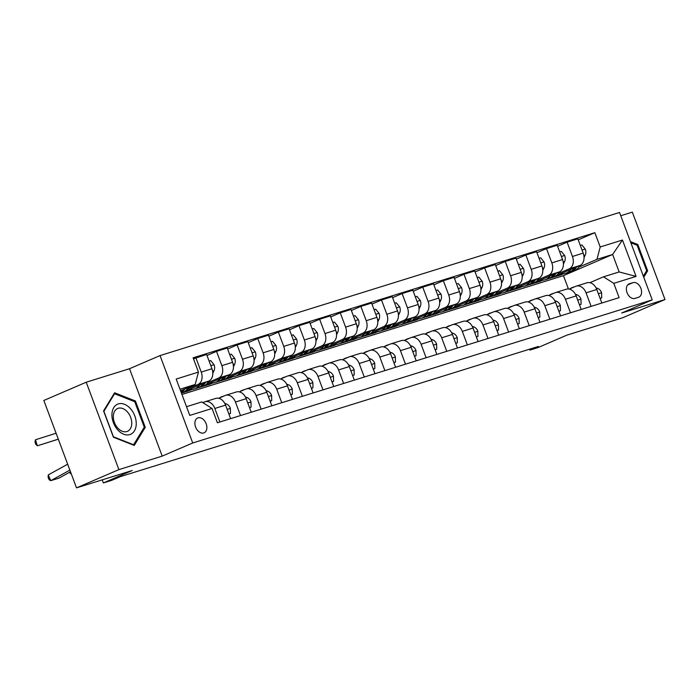 <?xml version="1.0" encoding="UTF-8"?>
<svg xmlns="http://www.w3.org/2000/svg" width="700" height="700" viewBox="0 0 700 700"><rect width="100%" height="100%" fill="white"/><g stroke="black" fill="none" stroke-linecap="round" stroke-linejoin="round"><path stroke-width="1.05" d="M203.709 432.959A8.076 5.513 66.7 0 0 204.085 432.819A8.076 5.513 66.7 0 0 206.062 423.491A8.076 5.513 66.7 0 0 198.056 417.848A8.076 5.513 66.7 0 0 197.689 417.979A8.076 5.513 66.7 0 0 195.711 427.315A8.076 5.513 66.7 0 0 203.709 432.959M86.223 382.217L43.837 400.47L76.51 487.865L118.895 469.613L162.207 456.12L192.719 442.977L160.046 355.582L129.526 368.725L86.223 382.217L118.895 469.613M192.719 442.977L652.207 299.871L619.535 212.476L160.046 355.582M652.207 299.871L621.688 313.014L665 299.53L632.327 212.135L620.751 215.74M665 299.53L622.615 317.783L566.93 335.125L538.116 347.541L529.865 350.114L538.344 346.456L120.102 476.718L111.624 480.366L103.373 482.939L132.195 470.523L76.51 487.865M633.054 282.634L629.423 283.762A7.831 5.337 66.7 0 0 629.064 283.894A7.831 5.337 66.7 0 0 627.148 292.941A7.831 5.337 66.7 0 0 634.9 298.401L638.531 297.273A7.831 5.337 66.7 0 0 638.89 297.141A7.831 5.337 66.7 0 0 640.806 288.102A7.831 5.337 66.7 0 0 633.054 282.634L627.646 284.961M600.197 246.977L622.475 240.039L636.072 276.412L613.795 283.351L603.488 276.824L619.159 271.941L612.622 254.468L596.951 259.35L600.197 246.977L594.851 232.689L193.112 357.814L198.459 372.102L195.204 384.466L179.987 389.209M186.524 406.691L201.74 401.949L212.056 408.476L217.403 422.765L619.141 297.64L613.795 283.351M212.056 408.476L189.779 415.415L176.181 379.041L198.459 372.102M102.226 479.859L103.373 482.939M529.524 349.204L529.865 350.114M568.444 288.977L563.456 275.642L612.622 254.468L622.475 240.039M603.488 276.824L589.907 282.678M219.896 421.986L214.839 408.459A10.098 7.367 -107.3 0 0 205.048 401.739A10.098 7.367 -107.3 0 0 204.523 401.931L202.851 402.649M240.52 415.564L235.454 402.036A10.098 7.367 -107.3 0 0 225.671 395.316A10.098 7.367 -107.3 0 0 225.146 395.509L218.689 398.291M261.135 409.141L256.078 395.614A10.098 7.367 -107.3 0 0 246.295 388.894A10.098 7.367 -107.3 0 0 245.77 389.086L239.312 391.869M281.759 402.719L276.701 389.191A10.098 7.367 -107.3 0 0 266.919 382.463A10.098 7.367 -107.3 0 0 266.394 382.664L259.936 385.446M302.382 396.296L297.325 382.769A10.098 7.367 -107.3 0 0 287.543 376.04A10.098 7.367 -107.3 0 0 287.017 376.241L280.56 379.024M323.006 389.874L317.949 376.346A10.098 7.367 -107.3 0 0 308.166 369.618A10.098 7.367 -107.3 0 0 307.641 369.819L301.175 372.601M343.63 383.451L338.572 369.924A10.098 7.367 -107.3 0 0 328.79 363.195A10.098 7.367 -107.3 0 0 328.256 363.396L321.799 366.179M364.254 377.029L359.196 363.501A10.098 7.367 -107.3 0 0 349.414 356.773A10.098 7.367 -107.3 0 0 348.88 356.974L342.422 359.756M384.877 370.606L379.82 357.07A10.098 7.367 -107.3 0 0 370.037 350.35A10.098 7.367 -107.3 0 0 369.504 350.551L363.046 353.325M405.501 364.184L400.444 350.648A10.098 7.367 -107.3 0 0 390.661 343.928A10.098 7.367 -107.3 0 0 390.127 344.12L383.67 346.902M426.125 357.752L421.067 344.225A10.098 7.367 -107.3 0 0 411.285 337.505A10.098 7.367 -107.3 0 0 410.751 337.697L404.294 340.48M446.749 351.33L441.691 337.803A10.098 7.367 -107.3 0 0 431.909 331.082A10.098 7.367 -107.3 0 0 431.375 331.275L424.918 334.058M467.373 344.908L462.315 331.38A10.098 7.367 -107.3 0 0 452.532 324.66A10.098 7.367 -107.3 0 0 451.999 324.852L445.541 327.635M487.996 338.485L482.939 324.957A10.098 7.367 -107.3 0 0 473.156 318.238A10.098 7.367 -107.3 0 0 472.623 318.43L466.165 321.213M508.62 332.062L503.562 318.535A10.098 7.367 -107.3 0 0 493.78 311.815A10.098 7.367 -107.3 0 0 493.246 312.007L486.789 314.79M529.244 325.64L524.186 312.113A10.098 7.367 -107.3 0 0 514.395 305.392A10.098 7.367 -107.3 0 0 513.87 305.585L507.412 308.368M549.867 319.217L544.81 305.69A10.098 7.367 -107.3 0 0 535.019 298.97A10.098 7.367 -107.3 0 0 534.494 299.162L528.036 301.945M570.491 312.795L565.434 299.267A10.098 7.367 -107.3 0 0 555.642 292.547A10.098 7.367 -107.3 0 0 555.117 292.74L548.66 295.523M591.115 306.373L586.058 292.845A10.098 7.367 -107.3 0 0 576.266 286.125A10.098 7.367 -107.3 0 0 575.741 286.317L569.284 289.1M560.122 274.033L560.499 275.047L563.238 273.866M579.04 267.059L596.951 259.35M560.499 275.047L551.285 277.839M556.001 275.8L579.933 265.501A10.098 7.367 -107.3 0 0 583.179 253.129L577.832 238.84L567.114 242.182L557.594 246.277M539.499 280.455L539.875 281.47L542.614 280.297M558.416 273.49L569.205 268.835A10.098 7.367 -107.3 0 0 572.451 256.471L567.114 242.182M539.875 281.47L530.661 284.261M535.386 282.223L559.309 271.924A10.098 7.367 -107.3 0 0 562.555 259.551L557.209 245.263L546.49 248.605L536.97 252.7M518.875 286.877L519.251 287.892L521.99 286.72M537.793 279.912L548.581 275.257A10.098 7.367 -107.3 0 0 551.827 262.894L546.49 248.605M519.251 287.892L510.037 290.684M514.762 288.654L538.685 278.346A10.098 7.367 -107.3 0 0 541.931 265.974L536.585 251.685L525.866 255.027L516.346 259.123M498.251 293.3L498.627 294.315L501.366 293.142M517.169 286.335L527.957 281.689A10.098 7.367 -107.3 0 0 531.204 269.316L525.866 255.027M498.627 294.315L489.414 297.106M494.139 295.076L518.061 284.769A10.098 7.367 -107.3 0 0 521.308 272.396L515.961 258.108L505.242 261.45L495.722 265.554M477.627 299.723L478.004 300.738L480.742 299.565M496.545 292.757L507.334 288.111A10.098 7.367 -107.3 0 0 510.58 275.739L505.242 261.45M478.004 300.738L468.79 303.529M473.515 301.499L497.438 291.191A10.098 7.367 -107.3 0 0 500.684 278.819L495.346 264.53L484.619 267.873L475.099 271.976M457.004 306.145L457.38 307.169L460.119 305.988M475.921 299.18L486.71 294.534A10.098 7.367 -107.3 0 0 489.965 282.161L484.619 267.873M457.38 307.169L448.175 309.951M452.891 307.921L476.814 297.614A10.098 7.367 -107.3 0 0 480.06 285.241L474.722 270.953L463.995 274.295L454.475 278.399M436.38 312.567L436.756 313.591L439.495 312.41M455.298 305.602L466.086 300.956A10.098 7.367 -107.3 0 0 469.341 288.584L463.995 274.295M436.756 313.591L427.551 316.374M432.267 314.344L456.19 304.036A10.098 7.367 -107.3 0 0 459.436 291.664L454.099 277.375L443.371 280.717L433.851 284.821M415.756 318.99L416.132 320.014L418.871 318.832M434.674 312.025L445.463 307.379A10.098 7.367 -107.3 0 0 448.718 295.006L443.371 280.717M416.132 320.014L406.928 322.796M411.644 320.766L435.566 310.459A10.098 7.367 -107.3 0 0 438.812 298.095L433.475 283.797L422.748 287.14L413.227 291.244M395.132 325.412L395.509 326.436L398.248 325.255M414.05 318.447L424.839 313.801A10.098 7.367 -107.3 0 0 428.094 301.429L422.748 287.14M395.509 326.436L386.304 329.219M391.02 327.189L414.942 316.881A10.098 7.367 -107.3 0 0 418.189 304.517L412.851 290.22L402.124 293.562L392.604 297.666M374.509 331.835L374.885 332.859L377.624 331.678M393.426 324.87L404.215 320.224A10.098 7.367 -107.3 0 0 407.47 307.851L402.124 293.562M374.885 332.859L365.68 335.641M370.396 333.611L394.319 323.304A10.098 7.367 -107.3 0 0 397.565 310.94L392.227 296.651L381.5 299.985L371.98 304.089M353.885 338.266L354.27 339.281L357 338.1M372.811 331.293L383.591 326.646A10.098 7.367 -107.3 0 0 386.846 314.274L381.5 299.985M354.27 339.281L345.056 342.064M349.773 340.034L373.695 329.726A10.098 7.367 -107.3 0 0 376.941 317.363L371.604 303.074L360.876 306.408L351.356 310.511M333.261 344.689L333.646 345.704L336.376 344.523M352.188 337.715L362.976 333.069A10.098 7.367 -107.3 0 0 366.223 320.696L360.876 306.408M333.646 345.704L324.433 348.486M329.149 346.456L353.071 336.149A10.098 7.367 -107.3 0 0 356.326 323.785L350.98 309.496L340.252 312.83L330.733 316.934M312.637 351.111L313.023 352.126L315.752 350.945M331.564 344.137L342.352 339.491A10.098 7.367 -107.3 0 0 345.599 327.119L340.252 312.83M313.023 352.126L303.809 354.909M308.525 352.879L332.447 342.571A10.098 7.367 -107.3 0 0 335.703 330.207L330.356 315.919L319.629 319.252L310.109 323.356M292.014 357.534L292.399 358.549L295.129 357.368M310.94 350.56L321.729 345.914A10.098 7.367 -107.3 0 0 324.975 333.55L319.629 319.252M292.399 358.549L283.185 361.331M287.901 359.301L311.824 348.994A10.098 7.367 -107.3 0 0 315.079 336.63L309.733 322.341L299.005 325.675L289.494 329.779M271.39 363.956L271.775 364.971L274.514 363.79M290.316 356.983L301.105 352.336A10.098 7.367 -107.3 0 0 304.351 339.973L299.005 325.675M271.775 364.971L262.561 367.762M267.277 365.724L291.2 355.425A10.098 7.367 -107.3 0 0 294.455 343.053L289.109 328.764L278.381 332.106L268.87 336.201M250.766 370.379L251.151 371.394L253.89 370.213M269.692 363.405L280.481 358.759A10.098 7.367 -107.3 0 0 283.727 346.395L278.381 332.106M251.151 371.394L241.938 374.185M246.654 372.146L270.576 361.848A10.098 7.367 -107.3 0 0 273.831 349.475L268.485 335.186L257.766 338.529L248.246 342.624M230.142 376.801L230.527 377.816L233.266 376.635M249.069 369.828L259.858 365.181A10.098 7.367 -107.3 0 0 263.104 352.817L257.766 338.529M230.527 377.816L221.314 380.608M226.03 378.569L249.953 368.27A10.098 7.367 -107.3 0 0 253.207 355.898L247.861 341.609L237.142 344.951L227.623 349.046M209.519 383.224L209.904 384.239L212.643 383.058M228.445 376.25L239.234 371.604A10.098 7.367 -107.3 0 0 242.48 359.24L237.142 344.951M209.904 384.239L200.69 387.03M205.406 384.991L229.338 374.692A10.098 7.367 -107.3 0 0 232.584 362.32L227.237 348.031L216.519 351.374L206.999 355.469M188.895 389.646L189.28 390.661L192.019 389.489M207.821 382.681L218.61 378.026A10.098 7.367 -107.3 0 0 221.856 365.662L216.519 351.374M189.28 390.661L181.44 393.102M184.782 391.414L208.714 381.115A10.098 7.367 -107.3 0 0 211.96 368.743L206.614 354.454L193.498 358.829M187.197 389.104L197.986 384.449A10.098 7.367 -107.3 0 0 201.232 372.085L195.895 357.796M180.574 390.775L195.204 384.466M563.456 275.642L181.947 394.459M601.834 303.03L596.776 289.502A10.098 7.367 -107.3 0 0 586.994 282.783L576.266 286.125M594.851 232.689L578.218 239.855M581.21 309.453L576.153 295.925A10.098 7.367 -107.3 0 0 566.37 289.205L555.642 292.547M560.586 315.875L555.529 302.348A10.098 7.367 -107.3 0 0 545.746 295.627L535.019 298.97M539.962 322.297L534.905 308.77A10.098 7.367 -107.3 0 0 525.122 302.05L514.395 305.392M519.339 328.729L514.281 315.192A10.098 7.367 -107.3 0 0 504.499 308.473L493.78 311.815M498.724 335.151L493.657 321.615A10.098 7.367 -107.3 0 0 483.875 314.895L473.156 318.238M478.1 341.574L473.034 328.046A10.098 7.367 -107.3 0 0 463.251 321.317L452.532 324.66M457.476 347.996L452.419 334.469A10.098 7.367 -107.3 0 0 442.627 327.74L431.909 331.082M436.852 354.419L431.795 340.891A10.098 7.367 -107.3 0 0 422.004 334.162L411.285 337.505M416.229 360.841L411.171 347.314A10.098 7.367 -107.3 0 0 401.38 340.585L390.661 343.928M395.605 367.264L390.547 353.736A10.098 7.367 -107.3 0 0 380.756 347.007L370.037 350.35M374.981 373.686L369.924 360.159A10.098 7.367 -107.3 0 0 360.132 353.439L349.414 356.773M354.358 380.109L349.3 366.581A10.098 7.367 -107.3 0 0 339.517 359.861L328.79 363.195M333.734 386.531L328.676 373.004A10.098 7.367 -107.3 0 0 318.894 366.284L308.166 369.618M313.11 392.954L308.053 379.426A10.098 7.367 -107.3 0 0 298.27 372.706L287.543 376.04M292.486 399.376L287.429 385.849A10.098 7.367 -107.3 0 0 277.646 379.129L266.919 382.463M271.863 405.799L266.805 392.271A10.098 7.367 -107.3 0 0 257.023 385.551L246.295 388.894M251.239 412.221L246.181 398.694A10.098 7.367 -107.3 0 0 236.399 391.974L225.671 395.316M230.615 418.644L225.557 405.116A10.098 7.367 -107.3 0 0 215.775 398.396L205.048 401.739M619.159 271.941L636.072 276.412M643.746 277.252L647.64 270.839L637.805 244.519L630.429 241.623M162.207 456.12L129.526 368.725M113.418 437.22L134.26 445.419L145.259 427.306L135.424 400.986L114.581 392.787L103.574 410.9L113.418 437.22M636.615 245.035L637.805 244.519M646.214 271.451L647.64 270.839M134.234 401.494L135.424 400.986M143.832 427.919L145.259 427.306M600.093 298.366L601.702 297.868L601.58 292.635A6.694 4.883 -107.3 0 0 597.642 288.391L596.006 287.796M574.026 287.053A19.32 14.088 -107.3 0 0 572.889 287.341A19.32 14.088 -107.3 0 0 569.896 288.838M600.154 298.533L601.702 297.868M571.016 269.334A19.32 14.088 72.7 0 1 565.39 273.446A19.32 14.088 72.7 0 1 560.665 273.796M580.309 245.464L581.919 244.965L585.331 249.174A6.694 4.883 72.7 0 1 585.218 255.159L584.036 257.565M580.169 265.387A19.32 14.088 72.7 0 1 573.641 270.874L570.5 271.854A19.32 14.088 -107.3 0 0 576.73 266.875M574.534 267.82A19.32 14.088 72.7 0 1 568.523 272.466L565.39 273.446M569.503 272.108A19.32 14.088 -107.3 0 0 570.5 271.854M579.469 304.789L581.079 304.29L580.956 299.058A6.694 4.883 -107.3 0 0 577.019 294.814L575.383 294.219M553.403 293.475A19.32 14.088 -107.3 0 0 552.265 293.764A19.32 14.088 -107.3 0 0 549.273 295.26M579.53 304.955L581.079 304.29M558.845 311.211L560.455 310.713L560.332 305.48A6.694 4.883 -107.3 0 0 556.395 301.236L554.759 300.641M532.779 299.898A19.32 14.088 -107.3 0 0 531.641 300.186A19.32 14.088 -107.3 0 0 528.649 301.683M558.906 311.377L560.455 310.713M538.221 317.634L539.831 317.135L539.709 311.902A6.694 4.883 -107.3 0 0 535.771 307.659L534.135 307.064M512.155 306.32A19.32 14.088 -107.3 0 0 511.017 306.609A19.32 14.088 -107.3 0 0 508.025 308.105M538.282 317.8L539.831 317.135M550.392 275.765A19.32 14.088 72.7 0 1 544.766 279.869A19.32 14.088 72.7 0 1 540.041 280.219M559.685 251.886L561.295 251.388L564.707 255.596A6.694 4.883 72.7 0 1 564.594 261.581L563.421 263.988M559.554 271.81A19.32 14.088 72.7 0 1 553.017 277.296L549.876 278.276A19.32 14.088 -107.3 0 0 556.106 273.297M553.91 274.243A19.32 14.088 72.7 0 1 547.899 278.889L544.766 279.869M548.879 278.53A19.32 14.088 -107.3 0 0 549.876 278.276M529.769 282.188A19.32 14.088 72.7 0 1 524.142 286.291A19.32 14.088 72.7 0 1 519.418 286.641M539.061 258.309L540.671 257.81L544.084 262.019A6.694 4.883 72.7 0 1 543.97 268.004L542.798 270.41M538.93 278.233A19.32 14.088 72.7 0 1 532.394 283.719L529.261 284.699A19.32 14.088 -107.3 0 0 535.483 279.72M533.286 280.674A19.32 14.088 72.7 0 1 527.275 285.311L524.142 286.291M528.255 284.953A19.32 14.088 -107.3 0 0 529.261 284.699M509.145 288.61A19.32 14.088 72.7 0 1 503.519 292.714A19.32 14.088 72.7 0 1 498.794 293.064M518.438 264.731L520.048 264.233L523.46 268.441A6.694 4.883 72.7 0 1 523.346 274.426L522.174 276.832M518.306 284.655A19.32 14.088 72.7 0 1 511.77 290.141L508.637 291.121A19.32 14.088 -107.3 0 0 514.859 286.151M512.663 287.096A19.32 14.088 72.7 0 1 506.651 291.734L503.519 292.714M507.631 291.375A19.32 14.088 -107.3 0 0 508.637 291.121M517.597 324.056L519.207 323.558L519.085 318.325A6.694 4.883 -107.3 0 0 515.148 314.081L513.511 313.495M491.531 312.751A19.32 14.088 -107.3 0 0 490.394 313.031A19.32 14.088 -107.3 0 0 487.401 314.527M517.659 324.223L519.207 323.558M488.521 295.033A19.32 14.088 72.7 0 1 482.895 299.136A19.32 14.088 72.7 0 1 478.17 299.486M497.814 271.154L499.424 270.655L502.836 274.864A6.694 4.883 72.7 0 1 502.722 280.849L501.55 283.255M497.683 291.078A19.32 14.088 72.7 0 1 491.146 296.564L488.014 297.544A19.32 14.088 -107.3 0 0 494.235 292.574M492.039 293.519A19.32 14.088 72.7 0 1 486.028 298.156L482.895 299.136M487.008 297.797A19.32 14.088 -107.3 0 0 488.014 297.544M637.822 261.389A16.415 11.2 66.7 0 0 636.387 257.547M630.858 242.769L637.122 245.227L646.66 270.734L643.352 276.176M118.344 403.9A16.415 11.2 66.7 0 0 113.356 422.59A16.415 11.2 66.7 0 0 129.824 434.604A16.415 11.2 66.7 0 0 134.803 415.914A16.415 11.2 66.7 0 0 118.344 403.9M118.186 408.293A12.425 8.479 66.7 0 0 117.617 408.502A12.425 8.479 66.7 0 0 114.572 422.861A12.425 8.479 66.7 0 0 126.884 431.541A12.425 8.479 66.7 0 0 127.453 431.331A12.425 8.479 66.7 0 0 130.498 416.973A12.425 8.479 66.7 0 0 118.186 408.293M144.27 427.192L133.612 444.754L113.418 436.809L103.889 411.303L114.546 393.75L134.741 401.695L144.27 427.192M133.105 444.973L133.612 444.754M113.794 394.074L114.546 393.75M496.974 330.488L498.584 329.98L498.461 324.748A6.694 4.883 -107.3 0 0 494.524 320.504L492.887 319.918M470.907 319.174A19.32 14.088 -107.3 0 0 469.77 319.454A19.32 14.088 -107.3 0 0 466.778 320.95M497.035 330.645L498.584 329.98M476.35 336.91L477.96 336.402L477.838 331.17A6.694 4.883 -107.3 0 0 473.9 326.926L472.264 326.34M450.284 325.596A19.32 14.088 -107.3 0 0 449.146 325.876A19.32 14.088 -107.3 0 0 446.154 327.373M476.411 337.067L477.96 336.402M455.726 343.332L457.336 342.825L457.222 337.592A6.694 4.883 -107.3 0 0 453.276 333.349L451.64 332.762M429.66 332.019A19.32 14.088 -107.3 0 0 428.523 332.299A19.32 14.088 -107.3 0 0 425.539 333.795M455.787 343.499L457.336 342.825M435.102 349.755L436.713 349.256L436.599 344.015A6.694 4.883 -107.3 0 0 432.652 339.771L431.016 339.185M409.045 338.441A19.32 14.088 -107.3 0 0 407.899 338.721A19.32 14.088 -107.3 0 0 404.915 340.217M435.164 349.921L436.713 349.256M414.479 356.178L416.089 355.679L415.975 350.438A6.694 4.883 -107.3 0 0 412.029 346.194L410.392 345.608M388.421 344.864A19.32 14.088 -107.3 0 0 387.275 345.144A19.32 14.088 -107.3 0 0 384.291 346.64M414.54 356.344L416.089 355.679M467.898 301.455A19.32 14.088 72.7 0 1 462.271 305.559A19.32 14.088 72.7 0 1 457.546 305.909M477.19 277.576L478.8 277.078L482.213 281.286A6.694 4.883 72.7 0 1 482.099 287.271L480.926 289.678M477.059 297.5A19.32 14.088 72.7 0 1 470.523 302.986L467.39 303.966A19.32 14.088 -107.3 0 0 473.611 298.996M471.415 299.941A19.32 14.088 72.7 0 1 465.404 304.579L462.271 305.559M466.384 304.229A19.32 14.088 -107.3 0 0 467.39 303.966M447.274 307.877A19.32 14.088 72.7 0 1 441.648 311.981A19.32 14.088 72.7 0 1 436.922 312.34M456.575 283.999L458.176 283.5L461.589 287.709A6.694 4.883 72.7 0 1 461.475 293.694L460.302 296.1M456.435 303.922A19.32 14.088 72.7 0 1 449.899 309.409L446.766 310.389A19.32 14.088 -107.3 0 0 452.988 305.419M450.791 306.364A19.32 14.088 72.7 0 1 444.78 311.01L441.648 311.981M445.76 310.651A19.32 14.088 -107.3 0 0 446.766 310.389M426.65 314.3A19.32 14.088 72.7 0 1 421.024 318.404A19.32 14.088 72.7 0 1 416.299 318.762M435.951 290.421L437.553 289.922L440.965 294.131A6.694 4.883 72.7 0 1 440.851 300.125L439.679 302.523M435.811 310.345A19.32 14.088 72.7 0 1 429.275 315.84L426.142 316.811A19.32 14.088 -107.3 0 0 432.364 311.841M430.168 312.786A19.32 14.088 72.7 0 1 424.165 317.433L421.024 318.404M425.136 317.074A19.32 14.088 -107.3 0 0 426.142 316.811M406.026 320.723A19.32 14.088 72.7 0 1 400.4 324.826A19.32 14.088 72.7 0 1 395.675 325.185M415.328 296.844L416.929 296.345L420.35 300.554A6.694 4.883 72.7 0 1 420.227 306.547L419.055 308.945M415.188 316.767A19.32 14.088 72.7 0 1 408.651 322.262L405.519 323.234A19.32 14.088 -107.3 0 0 411.74 318.264M409.544 319.209A19.32 14.088 72.7 0 1 403.541 323.855L400.4 324.826M404.512 323.496A19.32 14.088 -107.3 0 0 405.519 323.234M385.402 327.145A19.32 14.088 72.7 0 1 379.776 331.249A19.32 14.088 72.7 0 1 375.051 331.608M394.704 303.266L396.305 302.767L399.726 306.976A6.694 4.883 72.7 0 1 399.604 312.97L398.431 315.368M394.564 323.19A19.32 14.088 72.7 0 1 388.027 328.685L384.895 329.656A19.32 14.088 -107.3 0 0 391.116 324.686M388.92 325.631A19.32 14.088 72.7 0 1 382.918 330.277L379.776 331.249M383.889 329.919A19.32 14.088 -107.3 0 0 384.895 329.656M393.855 362.6L395.465 362.101L395.351 356.86A6.694 4.883 -107.3 0 0 391.405 352.616L389.769 352.03M367.797 351.286A19.32 14.088 -107.3 0 0 366.651 351.566A19.32 14.088 -107.3 0 0 363.668 353.062M393.925 362.766L395.465 362.101M364.787 333.567A19.32 14.088 72.7 0 1 359.152 337.671A19.32 14.088 72.7 0 1 354.428 338.03M374.08 309.689L375.681 309.19L379.102 313.399A6.694 4.883 72.7 0 1 378.989 319.392L377.808 321.799M373.94 329.613A19.32 14.088 72.7 0 1 367.404 335.108L364.271 336.079A19.32 14.088 -107.3 0 0 370.493 331.109M368.296 332.054A19.32 14.088 72.7 0 1 362.294 336.7L359.152 337.671M363.265 336.341A19.32 14.088 -107.3 0 0 364.271 336.079M373.24 369.023L374.841 368.524L374.727 363.283A6.694 4.883 -107.3 0 0 370.781 359.039L369.145 358.453M347.174 357.709A19.32 14.088 -107.3 0 0 346.027 357.989A19.32 14.088 -107.3 0 0 343.044 359.485M373.301 369.189L374.841 368.524M344.164 339.99A19.32 14.088 72.7 0 1 338.537 344.094A19.32 14.088 72.7 0 1 333.804 344.453M353.456 316.111L355.058 315.613L358.479 319.821A6.694 4.883 72.7 0 1 358.365 325.815L357.184 328.221M353.316 336.044A19.32 14.088 72.7 0 1 346.78 341.53L343.648 342.501A19.32 14.088 -107.3 0 0 349.869 337.531M347.672 338.476A19.32 14.088 72.7 0 1 341.67 343.123L338.537 344.094M342.641 342.764A19.32 14.088 -107.3 0 0 343.648 342.501M352.616 375.445L354.217 374.946L354.104 369.705A6.694 4.883 -107.3 0 0 350.158 365.461L348.521 364.875M326.55 364.131A19.32 14.088 -107.3 0 0 325.412 364.42A19.32 14.088 -107.3 0 0 322.42 365.908M352.678 375.611L354.217 374.946M323.54 346.412A19.32 14.088 72.7 0 1 317.914 350.516A19.32 14.088 72.7 0 1 313.18 350.875M332.832 322.534L334.434 322.035L337.855 326.244A6.694 4.883 72.7 0 1 337.741 332.238L336.56 334.644M332.692 342.466A19.32 14.088 72.7 0 1 326.156 347.953L323.024 348.924A19.32 14.088 -107.3 0 0 329.245 343.954M327.049 344.899A19.32 14.088 72.7 0 1 321.046 349.545L317.914 350.516M322.017 349.186A19.32 14.088 -107.3 0 0 323.024 348.924M331.993 381.868L333.594 381.369L333.48 376.127A6.694 4.883 -107.3 0 0 329.543 371.884L327.898 371.297M305.926 370.554A19.32 14.088 -107.3 0 0 304.789 370.842A19.32 14.088 -107.3 0 0 301.796 372.33M332.054 382.034L333.594 381.369M302.916 352.835A19.32 14.088 72.7 0 1 297.29 356.947A19.32 14.088 72.7 0 1 292.556 357.297M312.209 328.956L313.81 328.457L317.231 332.666A6.694 4.883 72.7 0 1 317.118 338.66L315.936 341.066M312.069 348.889A19.32 14.088 72.7 0 1 305.533 354.375L302.4 355.346A19.32 14.088 -107.3 0 0 308.621 350.376M306.434 351.321A19.32 14.088 72.7 0 1 300.422 355.967L297.29 356.947M301.394 355.609A19.32 14.088 -107.3 0 0 302.4 355.346M311.369 388.29L312.97 387.791L312.856 382.55A6.694 4.883 -107.3 0 0 308.919 378.315L307.274 377.72M285.303 376.976A19.32 14.088 -107.3 0 0 284.165 377.265A19.32 14.088 -107.3 0 0 281.172 378.752M311.43 388.456L312.97 387.791M282.293 359.257A19.32 14.088 72.7 0 1 276.666 363.37A19.32 14.088 72.7 0 1 271.933 363.72M291.585 335.387L293.195 334.88L296.608 339.098A6.694 4.883 72.7 0 1 296.494 345.082L295.312 347.489M291.445 355.311A19.32 14.088 72.7 0 1 284.909 360.797L281.776 361.777A19.32 14.088 -107.3 0 0 287.998 356.799M285.81 357.744A19.32 14.088 72.7 0 1 279.799 362.39L276.666 363.37M280.77 362.031A19.32 14.088 -107.3 0 0 281.776 361.777M290.745 394.713L292.346 394.214L292.233 388.973A6.694 4.883 -107.3 0 0 288.295 384.738L286.65 384.142M264.679 383.399A19.32 14.088 -107.3 0 0 263.541 383.688A19.32 14.088 -107.3 0 0 260.549 385.175M290.806 394.879L292.346 394.214M261.669 365.68A19.32 14.088 72.7 0 1 256.043 369.793A19.32 14.088 72.7 0 1 251.318 370.142M270.961 341.81L272.571 341.303L275.984 345.52A6.694 4.883 72.7 0 1 275.87 351.505L274.689 353.911M270.821 361.734A19.32 14.088 72.7 0 1 264.294 367.22L261.152 368.2A19.32 14.088 -107.3 0 0 267.374 363.221M265.186 364.166A19.32 14.088 72.7 0 1 259.175 368.812L256.043 369.793M260.146 368.454A19.32 14.088 -107.3 0 0 261.152 368.2M270.121 401.135L271.723 400.636L271.609 395.395A6.694 4.883 -107.3 0 0 267.671 391.16L266.026 390.565M244.055 389.821A19.32 14.088 -107.3 0 0 242.918 390.11A19.32 14.088 -107.3 0 0 239.925 391.606M270.183 401.301L271.723 400.636M249.498 407.558L251.099 407.059L250.985 401.826A6.694 4.883 -107.3 0 0 247.047 397.582L245.411 396.988M223.431 396.244A19.32 14.088 -107.3 0 0 222.294 396.533A19.32 14.088 -107.3 0 0 219.301 398.029M249.559 407.724L251.099 407.059M228.874 413.98L230.475 413.481L230.361 408.249A6.694 4.883 -107.3 0 0 226.424 404.005L224.787 403.41M70.341 471.844L71.418 474.241L69.361 472.386M228.935 414.146L230.475 413.481M70.49 471.765L59.01 478.1L50.768 480.673L49.131 479.727L48.134 477.426L48.256 474.915L67.664 464.196M48.256 474.915L50.768 480.673L69.877 470.111M241.045 372.102A19.32 14.088 72.7 0 1 235.419 376.215A19.32 14.088 72.7 0 1 230.694 376.565M250.338 348.233L251.947 347.725L255.36 351.942A6.694 4.883 72.7 0 1 255.246 357.928L254.065 360.334M250.197 368.156A19.32 14.088 72.7 0 1 243.67 373.642L240.529 374.623A19.32 14.088 -107.3 0 0 246.75 369.644M244.562 370.589A19.32 14.088 72.7 0 1 238.551 375.235L235.419 376.215M239.523 374.876A19.32 14.088 -107.3 0 0 240.529 374.623M220.421 378.525A19.32 14.088 72.7 0 1 214.795 382.637A19.32 14.088 72.7 0 1 210.07 382.988M229.714 354.655L231.324 354.156L234.736 358.365A6.694 4.883 72.7 0 1 234.623 364.35L233.441 366.756M229.574 374.579A19.32 14.088 72.7 0 1 223.046 380.065L219.905 381.045A19.32 14.088 -107.3 0 0 226.135 376.066M223.939 377.011A19.32 14.088 72.7 0 1 217.928 381.658L214.795 382.637M218.899 381.299A19.32 14.088 -107.3 0 0 219.905 381.045M199.798 384.956A19.32 14.088 72.7 0 1 194.171 389.06A19.32 14.088 72.7 0 1 189.446 389.41M209.09 361.078L210.7 360.579L214.112 364.787A6.694 4.883 72.7 0 1 213.999 370.773L212.817 373.179M208.95 381.001A19.32 14.088 72.7 0 1 202.423 386.488L199.281 387.467A19.32 14.088 -107.3 0 0 205.511 382.489M203.315 383.434A19.32 14.088 72.7 0 1 197.304 388.08L194.171 389.06M198.275 387.721A19.32 14.088 -107.3 0 0 199.281 387.467M56.087 433.23L35.472 439.784L37.371 445.804L58.293 439.145M188.326 387.433A19.32 14.088 72.7 0 1 181.799 392.91L181.414 393.033M35.472 439.784L35 441.928L35.761 444.334L37.371 445.804L58.319 439.197M182.691 389.865A19.32 14.088 72.7 0 1 180.994 391.904M181.274 392.656A19.32 14.088 -107.3 0 0 184.888 388.911M569.205 268.835L579.933 265.501M548.581 275.257L559.309 271.924M527.957 281.689L538.685 278.346M507.334 288.111L518.061 284.769M486.71 294.534L497.438 291.191M466.086 300.956L476.814 297.614M445.463 307.379L456.19 304.036M424.839 313.801L435.566 310.459M404.215 320.224L414.942 316.881M383.591 326.646L394.319 323.304M362.976 333.069L373.695 329.726M342.352 339.491L353.071 336.149M321.729 345.914L332.447 342.571M301.105 352.336L311.824 348.994M280.481 358.759L291.2 355.425M259.858 365.181L270.576 361.848M239.234 371.604L249.953 368.27M218.61 378.026L229.338 374.692M197.986 384.449L208.714 381.115M572.451 256.471L583.179 253.129M586.058 292.845L596.776 289.502M565.434 299.267L576.153 295.925M551.827 262.894L562.555 259.551M544.81 305.69L555.529 302.348M531.204 269.316L541.931 265.974M524.186 312.113L534.905 308.77M510.58 275.739L521.308 272.396M503.562 318.535L514.281 315.192M489.965 282.161L500.684 278.819M482.939 324.957L493.657 321.615M469.341 288.584L480.06 285.241M462.315 331.38L473.034 328.046M448.718 295.006L459.436 291.664M441.691 337.803L452.419 334.469M428.094 301.429L438.812 298.095M421.067 344.225L431.795 340.891M407.47 307.851L418.189 304.517M400.444 350.648L411.171 347.314M386.846 314.274L397.565 310.94M379.82 357.07L390.547 353.736M366.223 320.696L376.941 317.363M359.196 363.501L369.924 360.159M345.599 327.119L356.326 323.785M338.572 369.924L349.3 366.581M324.975 333.55L335.703 330.207M317.949 376.346L328.676 373.004M304.351 339.973L315.079 336.63M297.325 382.769L308.053 379.426M283.727 346.395L294.455 343.053M276.701 389.191L287.429 385.849M263.104 352.817L273.831 349.475M256.078 395.614L266.805 392.271M242.48 359.24L253.207 355.898M235.454 402.036L246.181 398.694M221.856 365.662L232.584 362.32M214.839 408.459L225.557 405.116M201.232 372.085L211.96 368.743M628.722 284.06L629.423 283.762M598.369 293.764L601.589 292.757M596.47 288.75L597.642 288.391M585.244 249.069L582.032 250.066M585.218 255.159L583.844 255.588M577.745 300.186L580.965 299.189M575.846 295.172L577.019 294.814M557.121 306.609L560.341 305.611M555.222 301.595L556.395 301.236M536.497 313.031L539.718 312.034M534.599 308.026L535.771 307.659M564.62 255.491L561.409 256.489M564.594 261.581L563.22 262.01M544.005 261.914L540.785 262.911M543.97 268.004L542.596 268.433M523.381 268.336L520.161 269.334M523.346 274.426L521.972 274.855M515.874 319.454L519.094 318.456M513.975 314.449L515.148 314.081M502.758 274.759L499.537 275.756M502.722 280.849L501.349 281.277M495.25 325.876L498.47 324.879M493.351 320.871L494.524 320.504M474.626 332.299L477.846 331.301M472.727 327.294L473.9 326.926M454.011 338.721L457.222 337.724M452.113 333.716L453.276 333.349M433.387 345.144L436.599 344.146M431.489 340.139L432.652 339.771M412.764 351.566L415.975 350.569M410.865 346.561L412.029 346.194M482.134 281.181L478.914 282.179M482.099 287.271L480.734 287.7M461.51 287.604L458.29 288.601M461.475 293.694L460.11 294.123M440.886 294.026L437.666 295.024M440.851 300.125L439.486 300.545M420.262 300.449L417.043 301.455M420.227 306.547L418.863 306.967M399.639 306.871L396.428 307.877M399.604 312.97L398.239 313.39M392.14 357.989L395.351 356.991M390.241 352.984L391.405 352.616M379.015 313.294L375.804 314.3M378.989 319.392L377.615 319.821M371.516 364.42L374.727 363.414M369.618 359.406L370.781 359.039M358.391 319.716L355.18 320.723M358.365 325.815L356.991 326.244M350.892 370.842L354.104 369.836M348.994 365.829L350.158 365.461M337.767 326.139L334.556 327.145M337.741 332.238L336.368 332.666M330.269 377.265L333.48 376.259M328.37 372.251L329.543 371.884M317.144 332.561L313.933 333.567M317.118 338.66L315.744 339.089M309.645 383.688L312.856 382.681M307.746 378.674L308.919 378.315M296.52 338.984L293.309 339.99M296.494 345.082L295.12 345.511M289.021 390.11L292.233 389.104M287.123 385.096L288.295 384.738M275.896 345.415L272.685 346.412M275.87 351.505L274.496 351.934M268.398 396.533L271.609 395.526M266.499 391.519L267.671 391.16M247.774 402.955L250.985 401.949M245.875 397.941L247.047 397.582M227.15 409.377L230.37 408.38M225.251 404.364L226.424 404.005M255.273 351.838L252.061 352.835M255.246 357.928L253.873 358.356M234.649 358.26L231.438 359.257M234.623 364.35L233.249 364.779M214.025 364.683L210.814 365.68M213.999 370.773L212.625 371.201M574.613 286.799L572.889 287.341M553.989 293.221L552.265 293.764M533.365 299.644L531.641 300.186M512.75 306.066L511.017 306.609M492.126 312.498L490.394 313.031M471.502 318.92L469.77 319.454M450.879 325.342L449.146 325.876M430.255 331.765L428.523 332.299M409.631 338.188L407.899 338.721M389.007 344.61L387.275 345.144M368.384 351.033L366.651 351.566M347.76 357.455L346.027 357.989M327.136 363.877L325.412 364.42M306.512 370.3L304.789 370.842M285.889 376.723L284.165 377.265M265.265 383.145L263.541 383.688M244.641 389.567L242.918 390.11M224.017 395.99L222.294 396.533M203.394 402.412L202.781 402.605"/></g></svg>
